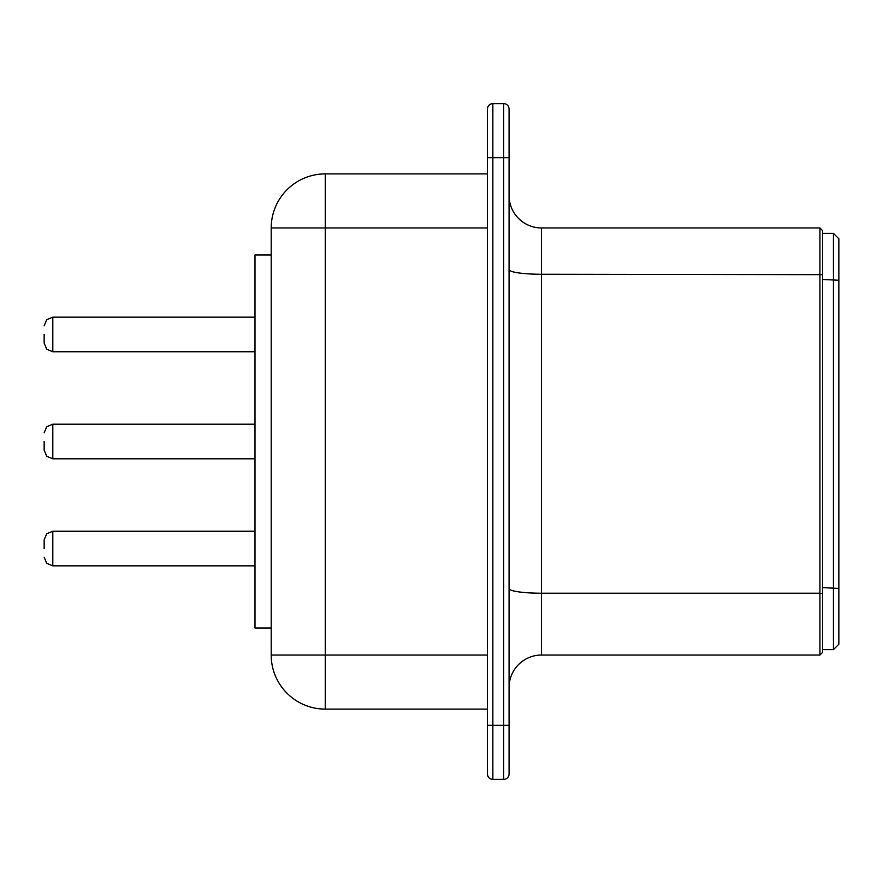 <?xml version="1.0" encoding="UTF-8"?>
<svg xmlns="http://www.w3.org/2000/svg" width="883" height="883" viewBox="0 0 883 883"><rect width="100%" height="100%" fill="white"/><g stroke="black" fill="none" stroke-linecap="round" stroke-linejoin="round"><path stroke-width="1.32" d="M822.636 233.366L833.442 233.366L838.85 238.774L838.85 644.226L833.442 649.634L833.442 233.366L822.636 233.366M822.636 593.619L822.636 652.338L819.932 655.043L819.932 593.221L822.636 593.619L822.636 230.662L819.932 227.957L819.932 593.221L541.511 593.221L541.511 274.26L822.636 274.657M822.636 649.634L833.442 649.634M509.072 588.575A32.439 4.658 180 0 0 541.511 593.221L541.511 655.043A32.439 32.439 0 0 0 509.072 687.482A32.439 32.439 0 0 1 541.511 655.043L819.932 655.043M509.072 195.518A32.439 32.439 0 0 0 541.511 227.957L819.932 227.957L541.511 227.957A32.439 32.439 0 0 1 509.072 195.518A32.439 32.439 0 0 0 541.511 227.957L541.511 274.26A32.439 4.658 180 0 1 509.072 269.613M487.449 109.028L487.449 157.682L487.449 109.028A5.408 5.408 0 0 1 492.857 103.62L503.674 103.62L503.674 157.682L509.072 157.682L509.072 109.028L509.072 773.972A5.408 5.408 0 0 1 503.674 779.38A5.408 5.408 0 0 0 509.072 773.972M503.674 103.62A5.408 5.408 0 0 1 509.072 109.028M492.857 103.62L492.857 779.38L503.674 779.38L503.674 725.318L509.072 725.318M487.449 725.318L503.674 725.318L503.674 157.682L487.449 157.682L487.449 773.972A5.408 5.408 0 0 0 492.857 779.38A5.408 5.408 0 0 1 487.449 773.972M487.449 173.896L325.264 173.896L325.264 227.957L271.202 227.957A54.062 54.062 0 0 1 325.264 173.896A54.062 54.062 0 0 0 271.202 227.957L271.202 655.043A54.062 54.062 0 0 0 325.264 709.104L487.449 709.104M271.202 628.012L254.988 628.012L254.988 254.988L271.202 254.988M44.15 334.458L44.15 343.112L44.15 334.458M44.15 441.5L44.15 450.153L44.15 441.5M44.15 548.542L44.15 539.888L44.15 548.542M822.636 279.469L838.85 280.264M822.636 587.625L838.85 588.42M487.449 655.043L325.264 655.043L325.264 709.104A54.062 54.062 0 0 1 271.202 655.043L325.264 655.043L325.264 227.957L487.449 227.957M254.988 317.163L52.803 317.163L52.803 351.754L254.988 351.754M254.988 424.204L52.803 424.204L52.803 458.796L254.988 458.796M254.988 531.246L52.803 531.246L52.803 565.837L254.988 565.837M52.803 351.754L46.733 349.271L44.15 343.112M52.803 317.163L46.733 319.646L44.15 325.805M52.803 458.796L46.733 456.312L44.15 450.153M52.803 424.204L46.733 426.688L44.15 432.847M52.803 565.837L46.733 563.354L44.15 557.195M52.803 531.246L46.733 533.729L44.15 539.888"/></g></svg>

